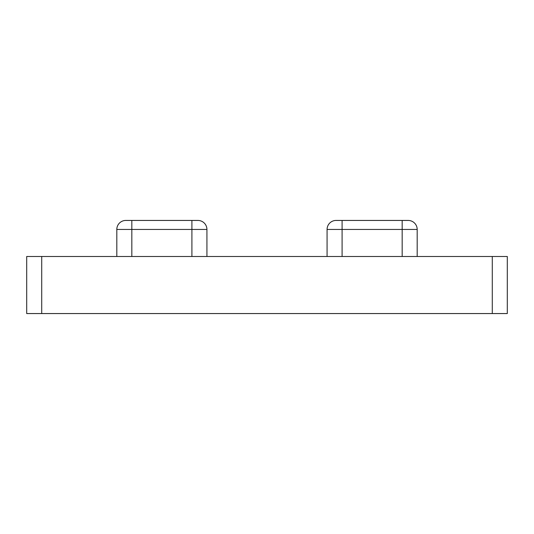 <?xml version="1.0" encoding="UTF-8"?>
<svg xmlns="http://www.w3.org/2000/svg" width="534" height="534" viewBox="0 0 534 534"><rect width="100%" height="100%" fill="white"/><g stroke="black" fill="none" stroke-linecap="round" stroke-linejoin="round"><path stroke-width="0.8" d="M26.7 256.487L41.719 256.487L41.719 313.558L26.7 313.558L26.7 256.487M492.281 256.487L507.3 256.487L507.3 313.558L492.281 313.558L492.281 256.487L41.719 256.487M492.281 313.558L41.719 313.558M327.075 256.487L327.075 229.453A9.011 9.011 0 0 1 336.086 220.442L408.176 220.442A9.011 9.011 0 0 1 417.188 229.453L417.188 256.487M116.812 256.487L116.812 229.453A9.011 9.011 0 0 1 125.824 220.442L197.914 220.442A9.011 9.011 0 0 1 206.925 229.453L206.925 256.487M402.169 256.487L402.169 229.453L342.094 229.453L342.094 256.487M191.906 256.487L191.906 229.453L131.831 229.453L131.831 256.487M131.831 220.442L131.831 229.453L116.812 229.453M206.925 229.453L191.906 229.453L191.906 220.442M342.094 220.442L342.094 229.453L327.075 229.453M417.188 229.453L402.169 229.453L402.169 220.442"/></g></svg>
